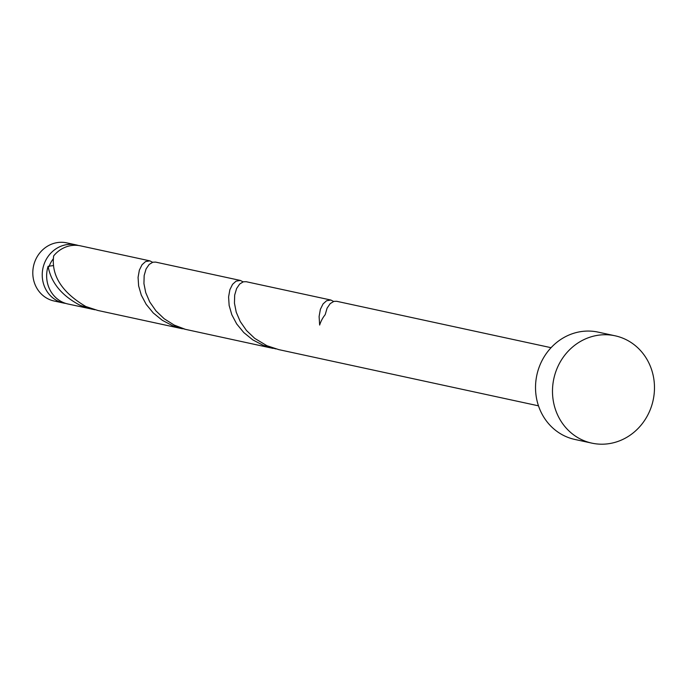 <?xml version="1.0" encoding="UTF-8"?>
<svg xmlns="http://www.w3.org/2000/svg" width="686" height="686" viewBox="0 0 686 686"><rect width="100%" height="100%" fill="white"/><g stroke="black" fill="none" stroke-linecap="round" stroke-linejoin="round"><path stroke-width="1.03" d="M63.558 303.049L54.125 301.008A29.747 27.517 -77.8 0 1 46.494 298.007A29.747 27.517 -77.8 0 1 34.754 261.855A29.747 27.517 -77.8 0 1 66.705 242.861L76.146 244.902A29.747 27.517 102.2 0 0 44.187 263.896A29.747 27.517 102.2 0 0 55.935 300.048A29.747 27.517 102.2 0 0 63.558 303.049A29.747 27.517 102.2 0 0 65.787 303.426M78.333 245.477A29.747 27.517 102.2 0 0 76.146 244.902M53.354 258.785A23.796 22.012 102.2 0 0 49.075 266.614M591.872 443.139L574.902 439.46A54.914 50.807 -77.8 0 1 560.814 433.929A54.914 50.807 -77.8 0 1 539.136 367.19A54.914 50.807 -77.8 0 1 598.132 332.127L615.102 335.797A54.914 50.807 -77.8 0 1 629.191 341.328A54.914 50.807 -77.8 0 1 650.86 408.076A54.914 50.807 -77.8 0 1 591.872 443.139A54.914 50.807 -77.8 0 1 577.784 437.608A54.914 50.807 -77.8 0 1 556.106 370.86A54.914 50.807 -77.8 0 1 615.102 335.797M538.484 405.829L278.808 349.628L266.88 345.701L254.72 338.37L246.454 330.463L240.237 321.511L236.233 312.19L234.449 303.161L234.681 295.091L236.584 288.566L239.663 284.03L243.35 281.792L246.137 281.697L330.884 300.039L326.57 300.751L323.055 303.932L320.379 309.317L319.101 316.529L319.65 325.061A29.747 27.517 102.2 0 1 325.19 314.677L327.093 308.151L330.18 303.624L333.859 301.386L336.646 301.283L551.064 347.691M333.585 301.463L330.884 300.039M53.585 265.559L48.114 266.288A29.747 27.517 102.2 0 0 60.342 301.008A29.747 27.517 102.2 0 0 67.974 304.001L94.917 309.755M48.114 266.288C51.021 282.649 61.68 295.649 80.091 305.279L92.018 309.206M182.527 328.791L97.781 310.449L85.853 306.531C61.894 292.365 51.167 275.489 53.654 255.912A29.747 27.517 102.2 0 1 80.554 245.862L149.857 260.86L145.552 261.572L142.036 264.753L139.361 270.138L138.075 277.35L138.623 285.882L141.29 295.109L146.195 304.361L153.27 312.97L162.282 320.293L172.821 325.816L185.426 329.349M152.566 262.284L149.857 260.86M273.037 348.385L185.409 329.34L174.193 325.078L164.211 318.776L155.945 310.869L149.728 301.926L145.724 292.596L143.931 283.567L144.171 275.498L146.067 268.972L149.154 264.444L152.841 262.206L155.628 262.103L240.366 280.445L236.061 281.157L232.545 284.347L229.87 289.724L228.592 296.935L229.141 305.467L231.808 314.702L236.704 323.955L243.779 332.556L252.791 339.879L263.33 345.401L275.935 348.934M243.076 281.877L240.366 280.445"/></g></svg>

